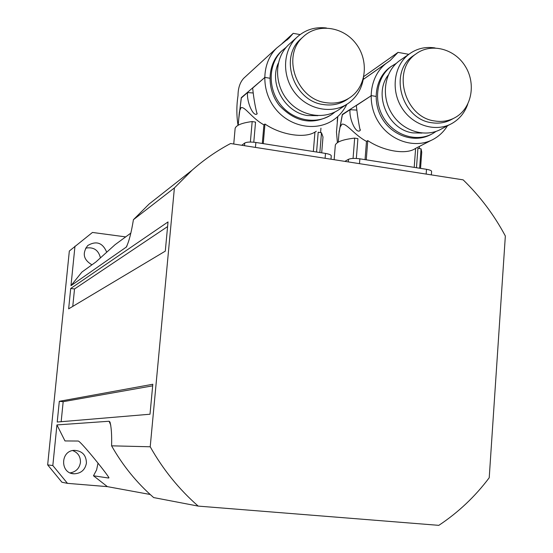 <?xml version="1.0" encoding="UTF-8"?>
<svg xmlns="http://www.w3.org/2000/svg" width="553" height="553" viewBox="0 0 553 553"><rect width="100%" height="100%" fill="white"/><g stroke="black" fill="none" stroke-linecap="round" stroke-linejoin="round"><path stroke-width="0.83" d="M86.434 463.061C85.141 469.856 81.077 473.43 74.24 473.803C60.028 473.838 60.125 450.619 74.316 450.349C82.203 450.847 86.24 455.084 86.434 463.061M70.176 472.877C76.017 471.827 79.438 468.356 80.448 462.467C80.627 456.647 78.042 452.679 72.685 450.571M91.943 264.825C83.413 259.751 82.01 253.322 87.727 245.532C96.312 240.527 102.623 242.698 106.646 252.05M100.432 257.885C98.482 249.984 93.547 246.735 85.625 248.138M125.469 236.864L92.462 232.447L69.332 251.027L47.655 464.879L52.825 465.543L67.459 483.35L61.922 482.237L47.655 464.879M74.973 246.182L70.984 285.673L81.906 272.069L95.918 261.956L115.072 244.682L130.785 233.138M489.218 477.757L505.345 236C494.133 214.999 480.073 196.287 463.151 179.856L230.58 143.524C216.804 150.824 203.96 159.734 192.036 170.255L174.402 187.923L150.216 446.776L111.595 445.836C122.807 465.661 136.833 482.914 153.679 497.582L198.209 506.106L438.826 525.35C458.313 512.41 475.11 496.546 489.218 477.757M108.823 477.287L108.34 477.992L108.775 477.944C111.201 478.912 80.358 440.534 78.16 441.031L64.984 440.941L56.931 424.918L52.825 465.543M56.931 424.918L109.072 421.248L109.909 421.939C111.326 426.695 111.893 434.665 111.595 445.836M192.036 170.255L149.006 204.119L133.418 219.7L174.402 187.923M133.418 219.7C131.344 232.53 128.973 241.654 126.291 247.087L70.984 285.673M70.701 288.493L68.648 308.857L165.292 251.138L168.029 221.933L70.701 288.493L74.524 288.956L167.594 226.585M59.316 401.305L57.222 422.036L150.008 414.225L152.815 384.259L59.316 401.305L63.173 401.685L152.669 385.828M67.459 483.35L107.386 486.64L93.485 475.78L96.602 469.891L97.978 463.386M72.768 306.397L74.524 288.956M61.162 421.704L63.173 401.685M108.34 477.992L93.485 475.78M150.195 494.486L107.386 486.64M150.216 446.776C163.031 469.532 179.027 489.301 198.209 506.106M408.791 54.325L398.036 52.376L363.77 76.57M447.446 125.794C444.052 131.31 439.621 135.658 434.153 138.838C416.409 149.241 390.95 141.817 378.653 122.261C366.155 102.844 369.784 75.726 386.374 63.236L390.142 60.547L398.036 52.376M431.257 134.317C415.538 143.268 393.218 136.487 382.572 119.213C371.74 102.056 375.107 78.298 389.775 67.431L391.579 66.166M338.505 139.204L339.051 132.423L342.321 114.45L370.952 95.911L356.326 105.554C357.349 114.962 358.641 123.257 360.21 130.446C355.945 134.628 348.95 118.542 350.042 109.694L356.526 110.088M350.042 109.694L342.369 114.754L339.01 132.9L338.464 139.674M431.119 140.4L415.358 148.508C406.289 154.958 383.644 151.252 367.759 140.621L366.48 141.374C354.245 134.911 346.662 123.098 341.927 124.183L340.067 127.142M337.807 116.503L336.48 131.987L337.406 142.667M339.86 127.784L338.802 134.49M421.987 133.066L412.925 132.893C388.123 129.907 373.005 94.681 388.213 75.111M396.446 63.242L391.165 66.478C376.365 77.434 373.068 101.482 384.148 118.695C395.029 136.031 417.646 142.57 433.317 133.211L436.096 131.386M449.831 124.543L441.861 128.731C425.997 138.202 403.082 131.552 392.049 113.946C380.823 96.471 384.148 72.084 399.128 60.989L401.409 59.413M435.1 47.952C425.464 46.459 416.796 48.512 409.102 54.111C393.895 65.378 390.529 90.201 401.948 108.008C413.167 125.939 436.448 132.734 452.554 123.112C459.702 118.805 464.755 112.536 467.7 104.31M453.301 118.515L452.506 118.943C446.14 122.635 439.179 123.893 431.63 122.711C401.644 119.241 388.448 72.277 412.904 56.026L415.033 54.574M342.729 114.519L342.321 114.45M375.992 96.416L370.952 95.551M356.332 158.462L357.902 138.637L354.673 138.112C343.24 139.425 336.791 141.727 335.325 145.017L335.208 146.49M353.063 158.434L354.673 138.112M366.48 141.374L365.049 159.644M420.543 168.368L421.739 152.137L421.061 148.833L417.909 148.328L416.471 167.732M419.623 168.23L421.061 148.833M434.803 120.983C442.386 122.172 449.382 120.913 455.776 117.201C471.827 107.849 476.237 83.503 465.191 66.132C454.407 48.588 430.918 42.609 415.974 53.931C391.406 70.259 404.672 117.485 434.803 120.983M366.259 159.831L367.759 140.621M414.204 167.372L415.614 148.377M431.347 174.893L431.589 171.624C431.775 170.704 430.082 169.93 426.501 169.308L359.872 158.829C354.694 158.151 350.899 158.31 348.501 159.305L344.823 161.372M300.092 34.583L293.221 33.339L281.995 43.632M346.8 104.31C343.883 110.337 339.784 115.307 334.51 119.206C317.463 131.911 290.684 127.591 275.857 109.328C260.829 91.231 261.244 63.173 276.624 48.09L289.247 37.929L293.221 33.339M330.936 115.024C312.611 125.427 295.454 122.289 279.465 105.609C266.463 89.572 267.064 65.005 280.682 51.885L282.293 50.406M238.778 118.57L241.288 97.667L264.562 77.697L252.659 88.079C253.668 97.957 255.133 106.57 257.062 113.932C253.177 117.229 246.5 101.51 247.557 92.531L252.866 92.966M247.557 92.531L241.329 97.971L238.737 119.054M313.344 151.508L314.947 132.098C304.648 138.685 280.73 134.918 264.963 124.024L263.919 124.84C251.905 118.307 244.944 106.37 241.094 107.635L239.649 110.731M316.281 131.255L314.94 132.195M245.283 76.839L243.735 78.256C239.954 82.397 238.046 88.183 238.018 95.621C236.47 105.644 236.477 115.542 238.032 125.31M239.504 111.402L239.048 114.934M317.885 115.66L307.627 115.549C284.919 112.612 268.779 83.918 278.311 63.194M286.288 47.178L281.816 50.869C268.053 64.12 267.583 89.033 280.903 105.098C294.051 121.314 317.857 125.082 332.906 113.662L335.014 111.948M346.406 104.552L340.13 108.782C324.887 120.354 300.756 116.51 287.422 100.038C273.915 83.724 274.378 58.438 288.327 45.007L290.477 43.072M326.408 27.989C314.795 26.648 304.827 29.869 296.491 37.666C282.313 51.318 281.85 77.061 295.599 93.699C309.162 110.489 333.701 114.436 349.185 102.678C357.169 96.499 361.945 88.176 363.515 77.703M348.756 98.365L348.508 98.531C341.104 103.964 332.664 105.962 323.201 104.531C293.982 101.04 278.982 58.037 300.473 39.242L302.484 37.452M269.843 78.236L264.569 77.337M253.786 142.211L255.541 122.102L252.175 121.556C242 122.884 236.318 125.144 235.143 128.331L235.039 129.547M250.378 142.045L252.175 121.556M263.919 124.84L262.302 143.483M321.694 152.822L322.993 136.964L321.487 132.748L318.203 132.222L316.572 152.02M319.862 152.538L321.487 132.748M325.841 102.664C335.353 104.102 343.835 102.098 351.279 96.644C366.902 85.017 368.782 59.316 355.337 42.858C342.162 26.171 317.056 23.191 302.989 37.003C281.394 55.894 296.477 99.139 325.841 102.664M263.263 143.635L264.963 124.024M330.998 159.209L331.254 156.015C331.378 154.978 329.457 154.114 325.489 153.423L255.873 142.474C250.502 141.768 246.79 141.962 244.737 143.033L241.758 145.273M109.072 421.248L110.766 425.105M127.024 245.878L125.911 247.454M426.501 169.308L426.156 174.077M359.872 158.829L359.491 163.66M348.501 159.305L348.293 161.911M325.489 153.423L325.095 158.289M255.873 142.474L255.438 147.409M244.737 143.033L244.502 145.702M74.24 473.803L71.717 473.416M110.158 422.513L109.909 421.939M126.637 246.597L126.298 247.073M390.142 60.547L363.245 79.411M360.286 129.513L360.21 130.446M363.238 79.459L386.374 63.236M389.775 67.431L391.165 66.478M399.128 60.989L409.102 54.111M334.143 159.706L335.325 145.017M339.051 132.423L339.176 130.854M338.27 142.135L339.01 132.9M337.233 121.432L337.62 116.676M419.271 148.598L419.43 146.414M415.974 53.931L412.904 56.026M289.247 37.929L286.889 40.086M257.124 113.282L257.069 113.918M243.735 78.256L276.624 48.09M280.682 51.885L281.816 50.869M288.327 45.007L296.491 37.666M233.746 144.022L235.143 128.331M239.276 112.957L239.331 112.37M238.191 125.213L239.235 113.441M320.574 132.644L320.94 128.178M302.989 37.003L300.473 39.242"/></g></svg>
